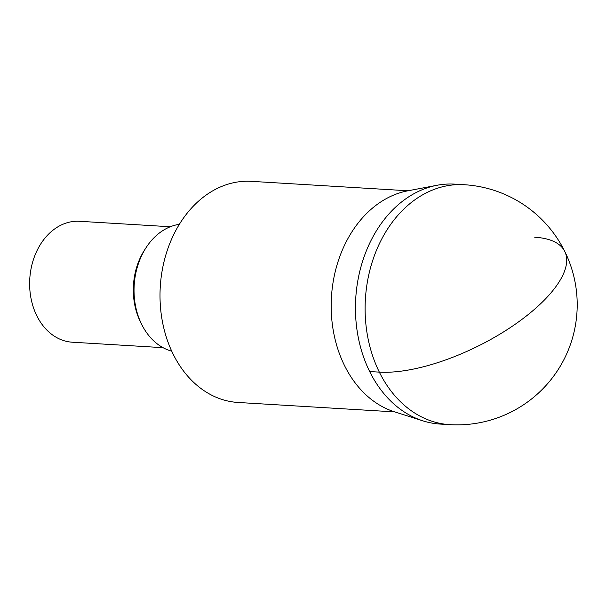 <?xml version="1.0" encoding="UTF-8"?>
<svg xmlns="http://www.w3.org/2000/svg" width="606" height="606" viewBox="0 0 606 606"><rect width="100%" height="100%" fill="white"/><g stroke="black" fill="none" stroke-linecap="round" stroke-linejoin="round"><path stroke-width="0.91" d="M444.978 424.192A120.185 91.794 -86.6 0 1 422.882 420.844A120.185 91.794 -86.6 0 1 356.434 325.573A120.185 91.794 -86.6 0 1 398.248 204.737A120.185 91.794 93.4 0 0 358.131 336.739A120.185 91.794 93.4 0 0 440.138 424.071L449.803 424.654A120.185 91.794 -86.6 0 1 367.797 337.322A120.185 91.794 -86.6 0 1 407.906 205.32A120.185 91.794 -86.6 0 1 464.234 184.716L454.576 184.133A120.185 91.794 93.4 0 0 398.248 204.737A120.185 91.794 -86.6 0 1 437.062 185.269A120.185 91.794 -86.6 0 1 459.393 184.588M437.062 185.269L407.732 190.837A112.731 86.097 93.4 0 0 371.326 209.1A112.731 86.097 93.4 0 0 332.103 322.437A112.731 86.097 93.4 0 0 394.438 411.8L422.882 420.844M408.043 190.776L251.369 181.345A110.762 84.598 93.4 0 0 199.457 200.336A110.762 84.598 93.4 0 0 173.111 354.071A110.762 84.598 93.4 0 0 238.06 402.467L394.741 411.898M179.368 224.311A64.35 49.154 93.4 0 0 141.653 324.324A64.35 49.154 93.4 0 0 171.74 351.185M170.316 226.758L79.583 221.296A60.562 46.261 93.4 0 0 51.199 231.681A60.562 46.261 93.4 0 0 36.792 315.741A60.562 46.261 93.4 0 0 72.303 342.208L163.037 347.67M369.66 371.554L379.326 372.129A120.185 46.473 -26.3 0 0 534.454 309.34A120.185 46.473 -26.3 0 0 534.712 237.234M141.198 323.377A60.562 46.261 -86.6 0 1 140.486 321.983A60.562 46.261 -86.6 0 1 145.713 248.255M449.803 424.654A120.185 120.185 0 0 0 570.822 266.034A120.185 120.185 0 0 0 464.234 184.716"/></g></svg>
